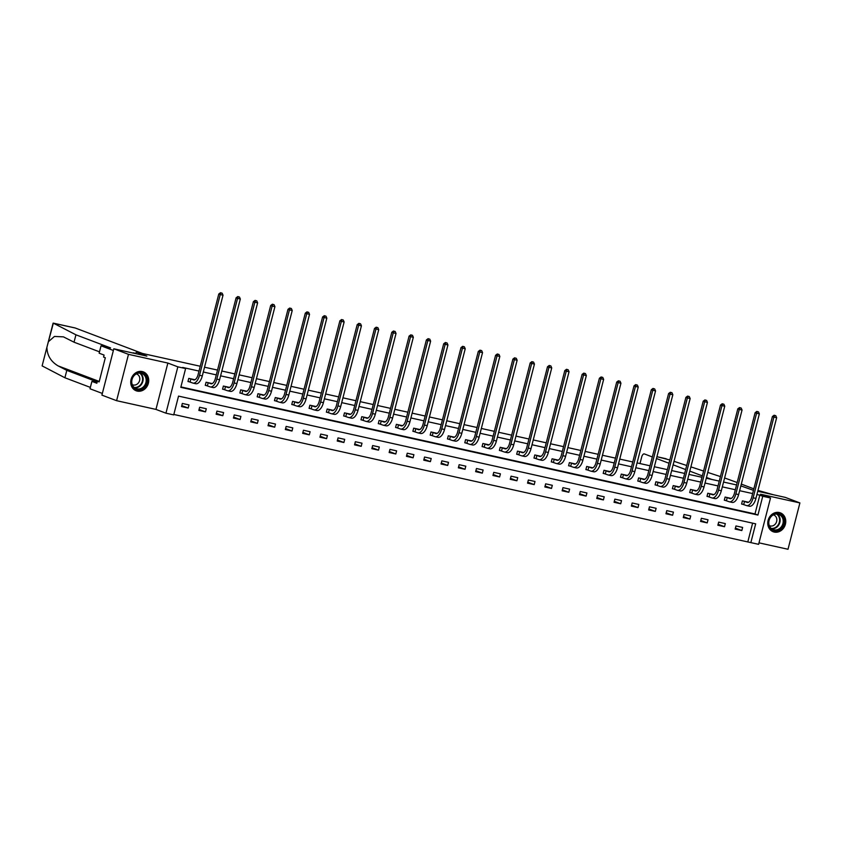<?xml version="1.0" encoding="UTF-8"?>
<svg xmlns="http://www.w3.org/2000/svg" width="842" height="842" viewBox="0 0 842 842"><rect width="100%" height="100%" fill="white"/><g stroke="black" fill="none" stroke-linecap="round" stroke-linejoin="round"><path stroke-width="1.26" d="M137.225 391.088A10.104 8.841 110.7 0 0 148.203 383.847A10.104 8.841 110.7 0 0 143.308 371.869A10.104 8.841 110.7 0 0 142.245 371.554A10.104 8.841 110.7 0 0 131.257 378.795A10.104 8.841 110.7 0 0 136.151 390.772A10.104 8.841 110.7 0 0 137.225 391.088M774.251 532.06A10.104 8.841 110.7 0 0 785.239 524.819A10.104 8.841 110.7 0 0 780.334 512.841A10.104 8.841 110.7 0 0 779.271 512.525A10.104 8.841 110.7 0 0 768.283 519.767A10.104 8.841 110.7 0 0 773.188 531.744A10.104 8.841 110.7 0 0 774.251 532.06M173.715 414.895L165.948 413.18L177.841 366.838L185.608 368.564L180.788 387.341L757.926 515.062L762.747 496.275L770.514 497.99L758.61 544.332L750.853 542.616L755.674 523.829L178.536 396.108L173.715 414.895M155.959 409.401L167.863 363.06L128.489 354.345L113.807 348.788L101.914 395.13L116.596 400.687L155.959 409.401L165.948 413.18M759 542.848L788.007 549.268L799.9 502.927L760.526 494.212L770.514 497.99M173.82 414.464L750.853 542.616M128.489 354.345L116.596 400.687M757.758 491.286L785.218 497.369L799.9 502.927M113.807 348.788L146.855 356.103L136.288 352.103L135.888 353.672M136.288 352.103L200.238 366.249M204.532 367.207L217.531 370.08M221.835 371.027L234.834 373.911M239.128 374.858L252.137 377.742M256.431 378.69L269.44 381.563M273.734 382.521L286.733 385.394M291.037 386.341L304.036 389.225M308.34 390.172L321.339 393.056M325.633 394.003L338.642 396.877M342.936 397.834L355.945 400.708M360.239 401.655L373.238 404.539M377.542 405.486L390.541 408.37M394.835 409.317L407.844 412.191M412.138 413.148L425.147 416.022M429.441 416.969L442.45 419.853M446.744 420.8L459.743 423.684M464.047 424.631L477.046 427.504M481.34 428.462L494.349 431.336M498.643 432.283L511.652 435.167M515.946 436.114L528.955 438.998M533.249 439.945L546.247 442.818M550.552 443.776L563.551 446.649M567.845 447.597L580.854 450.481M585.148 451.428L598.157 454.312M602.451 455.259L615.46 458.132M619.754 459.09L632.752 461.963M637.057 462.911L650.056 465.794M654.35 466.742L667.359 469.625M671.653 470.573L684.662 473.446M688.956 474.404L701.954 477.277M706.259 478.224L719.257 481.108M723.562 482.056L736.561 484.939M740.855 485.887L753.453 490.339M747.917 541.501L752.622 523.156M742.623 527.429L735.971 525.955L735.161 529.081L741.823 530.555L742.623 527.429M725.32 523.598L718.668 522.124L717.858 525.25L724.52 526.724L725.32 523.598M708.017 519.767L701.365 518.293L700.565 521.43L707.217 522.903L708.017 519.767M690.724 515.935L684.062 514.462L683.262 517.598L689.914 519.072L690.724 515.935M673.421 512.115L666.759 510.641L665.959 513.767L672.611 515.241L673.421 512.115M656.118 508.284L649.466 506.81L648.656 509.936L655.318 511.41L656.118 508.284M638.815 504.453L632.163 502.979L631.363 506.116L638.015 507.589L638.815 504.453M621.512 500.622L614.86 499.148L614.06 502.285L620.712 503.758L621.512 500.622M604.219 496.801L597.557 495.328L596.757 498.453L603.409 499.927L604.219 496.801M586.916 492.97L580.264 491.496L579.454 494.622L586.106 496.096L586.916 492.97M569.613 489.139L562.961 487.665L562.151 490.802L568.813 492.275L569.613 489.139M552.31 485.308L545.658 483.834L544.858 486.971L551.51 488.444L552.31 485.308M535.007 481.487L528.355 480.014L527.555 483.14L534.207 484.613L535.007 481.487M517.714 477.656L511.052 476.183L510.252 479.308L516.904 480.782L517.714 477.656M500.411 473.825L493.759 472.351L492.949 475.488L499.601 476.961L500.411 473.825M483.108 469.994L476.456 468.52L475.646 471.657L482.308 473.13L483.108 469.994M465.805 466.173L459.153 464.7L458.353 467.826L465.005 469.299L465.805 466.173M448.502 462.342L441.85 460.869L441.05 463.995L447.702 465.468L448.502 462.342M431.209 458.511L424.547 457.038L423.747 460.174L430.399 461.648L431.209 458.511M413.906 454.68L407.254 453.207L406.444 456.343L413.096 457.816L413.906 454.68M396.603 450.859L389.951 449.386L389.141 452.512L395.803 453.985L396.603 450.859M379.3 447.028L372.648 445.555L371.848 448.681L378.5 450.154L379.3 447.028M361.997 443.197L355.345 441.724L354.545 444.86L361.197 446.334L361.997 443.197M344.704 439.366L338.042 437.893L337.242 441.029L343.894 442.503L344.704 439.366M327.401 435.546L320.749 434.072L319.939 437.198L326.591 438.671L327.401 435.546M310.098 431.714L303.446 430.241L302.636 433.367L309.298 434.84L310.098 431.714M292.795 427.883L286.143 426.41L285.343 429.546L291.995 431.02L292.795 427.883M275.492 424.052L268.84 422.579L268.04 425.715L274.692 427.189L275.492 424.052M258.199 420.232L251.537 418.758L250.737 421.884L257.389 423.358L258.199 420.232M240.896 416.401L234.244 414.927L233.434 418.053L240.096 419.526L240.896 416.401M223.593 412.569L216.941 411.096L216.141 414.232L222.793 415.706L223.593 412.569M206.29 408.738L199.638 407.265L198.838 410.401L205.49 411.875L206.29 408.738M188.997 404.918L182.335 403.444L181.535 406.57L188.187 408.044L188.997 404.918M180.893 386.91L754.99 513.946L759.81 495.159L756.926 494.528M752.632 493.57L739.623 490.697M735.329 489.739L722.32 486.865M718.026 485.918L705.017 483.034M700.723 482.087L687.725 479.214M683.42 478.256L670.421 475.383M666.127 474.425L653.118 471.552M648.824 470.604L635.815 467.72M631.521 466.773L618.512 463.9M614.218 462.942L601.22 460.069M596.915 459.111L583.916 456.238M579.622 455.29L566.613 452.407M562.319 451.459L549.31 448.586M545.016 447.628L532.018 444.755M527.713 443.797L514.715 440.924M510.41 439.977L497.412 437.093M493.117 436.145L480.108 433.272M475.814 432.314L462.805 429.441M458.511 428.483L445.513 425.61M441.208 424.663L428.21 421.779M423.915 420.832L410.907 417.948M406.612 417L393.603 414.127M389.309 413.169L376.3 410.296M372.006 409.349L359.008 406.465M354.703 405.518L341.705 402.634M337.41 401.687L324.402 398.813M320.107 397.856L307.098 394.982M302.804 394.035L289.795 391.151M285.501 390.204L272.503 387.32M268.198 386.373L255.2 383.499M250.905 382.542L237.897 379.668M233.602 378.721L220.593 375.837M216.299 374.89L203.29 372.006M198.996 371.059L182.672 367.449L185.608 368.564M748.559 502.264L742.402 500.906L741.591 504.032L743.391 504.432M731.256 498.443L725.099 497.075L724.299 500.211L726.099 500.601M713.953 494.612L707.796 493.244L706.996 496.38L708.796 496.78M696.65 490.781L690.493 489.423L689.693 492.549L691.492 492.949M679.347 486.95L673.2 485.592L672.39 488.718L674.189 489.118M662.054 483.129L655.897 481.761L655.087 484.897L656.886 485.287M644.751 479.298L638.594 477.93L637.794 481.066L639.594 481.466M627.448 475.467L621.291 474.109L620.491 477.235L622.291 477.635M610.145 471.636L603.988 470.278L603.188 473.404L604.988 473.804M592.842 467.815L586.695 466.447L585.885 469.583L587.684 469.973M575.549 463.984L569.392 462.616L568.582 465.752L570.381 466.152M558.246 460.153L552.089 458.795L551.289 461.921L553.089 462.321M540.943 456.322L534.786 454.964L533.986 458.09L535.786 458.49M523.64 452.501L517.483 451.133L516.683 454.27L518.483 454.659M506.337 448.67L500.19 447.302L499.38 450.438L501.179 450.838M489.044 444.839L482.887 443.481L482.077 446.607L483.876 447.007M471.741 441.008L465.584 439.65L464.784 442.776L466.584 443.176M454.438 437.187L448.281 435.819L447.481 438.956L449.281 439.345M437.135 433.356L430.978 431.988L430.178 435.125L431.978 435.524M419.842 429.525L413.685 428.168L412.875 431.293L414.674 431.693M402.539 425.694L396.382 424.336L395.572 427.462L397.382 427.862M385.236 421.863L379.079 420.505L378.279 423.642L380.079 424.031M367.933 418.042L361.776 416.674L360.976 419.811L362.776 420.211M350.63 414.211L344.473 412.854L343.673 415.98L345.473 416.38M333.337 410.38L327.18 409.023L326.37 412.148L328.17 412.548M316.034 406.549L309.877 405.191L309.077 408.328L310.877 408.717M298.731 402.729L292.574 401.36L291.774 404.497L293.574 404.897M281.428 398.897L275.271 397.54L274.471 400.666L276.271 401.066M264.125 395.066L257.978 393.709L257.168 396.835L258.968 397.235M246.832 391.235L240.675 389.878L239.865 393.014L241.665 393.403M229.529 387.415L223.372 386.046L222.572 389.183L224.372 389.583M212.226 383.584L206.069 382.226L205.269 385.352L207.069 385.752M194.923 379.753L188.766 378.395L187.966 381.521L189.766 381.921M167.863 363.06L177.841 366.838M759.81 495.159L762.747 496.275M754.99 513.946L757.926 515.062M735.413 528.134L741.823 530.555M718.11 524.303L724.52 526.724M700.807 520.472L707.217 522.903M683.504 516.641L689.914 519.072M666.201 512.82L672.611 515.241M648.908 508.989L655.318 511.41M631.605 505.158L638.015 507.589M614.302 501.327L620.712 503.758M596.999 497.506L603.409 499.927M579.696 493.675L586.106 496.096M562.403 489.844L568.813 492.275M545.1 486.013L551.51 488.444M527.797 482.192L534.207 484.613M510.494 478.361L516.904 480.782M493.191 474.53L499.601 476.961M475.898 470.699L482.308 473.13M458.595 466.878L465.005 469.299M441.292 463.047L447.702 465.468M423.989 459.216L430.399 461.648M406.686 455.385L413.096 457.816M389.393 451.565L395.803 453.985M372.09 447.733L378.5 450.154M354.787 443.902L361.197 446.334M337.484 440.071L343.894 442.503M320.192 436.251L326.591 438.671M302.888 432.42L309.298 434.84M285.585 428.589L291.995 431.02M268.282 424.757L274.692 427.189M250.979 420.937L257.389 423.358M233.687 417.106L240.096 419.526M216.383 413.275L222.793 415.706M199.08 409.444L205.49 411.875M181.777 405.623L188.187 408.044M744.202 501.306L747.138 502.39A6.473 3.115 -77.5 0 0 747.349 502.453A6.473 3.115 -77.5 0 0 751.685 497.243L772.409 416.527L774.103 415.243L775.798 415.716L774.103 415.243M747.254 501.979L748.275 502.39M775.798 415.716L776.65 417.695L773.882 417.085L753.148 497.801A9.715 4.673 102.5 0 1 746.654 505.621A9.715 4.673 102.5 0 1 746.338 505.526L741.634 503.884M776.65 417.695L755.927 498.411A9.715 4.673 102.5 0 1 749.422 506.231L746.654 505.621M774.693 415.474L773.882 417.085L772.409 416.527M744.528 501.4L743.718 504.537M774.429 513.967A8.746 7.652 -69.3 0 1 783.86 519.325A8.746 7.652 -69.3 0 1 778.155 530.26A8.746 7.652 -69.3 0 1 768.725 524.903A8.746 7.652 -69.3 0 1 774.429 513.967M777.724 529.544A8.094 7.083 110.7 0 0 783.186 521.956A8.094 7.083 110.7 0 0 778.861 514.43A8.094 7.083 110.7 0 0 774.272 514.451A8.094 7.083 110.7 0 0 768.809 522.04A8.094 7.083 110.7 0 0 773.135 529.576A8.094 7.083 110.7 0 0 777.724 529.544M769.293 525.608A5.768 5.041 110.7 0 0 769.672 525.766A5.768 5.041 110.7 0 0 772.935 525.755A5.768 5.041 110.7 0 0 776.829 520.345A5.768 5.041 110.7 0 0 773.756 514.988A5.768 5.041 110.7 0 0 773.366 514.862M772.051 531.207A10.041 8.778 110.7 0 0 772.735 531.502A10.041 8.778 110.7 0 0 778.429 531.47A10.041 8.778 110.7 0 0 785.207 522.061A10.041 8.778 110.7 0 0 779.85 512.725A10.041 8.778 110.7 0 0 779.134 512.494M137.404 372.995A8.746 7.652 -69.3 0 1 146.834 378.353A8.746 7.652 -69.3 0 1 141.13 389.299A8.746 7.652 -69.3 0 1 131.699 383.941A8.746 7.652 -69.3 0 1 137.404 372.995M140.698 388.583A8.094 7.083 110.7 0 0 146.161 380.994A8.094 7.083 110.7 0 0 141.835 373.459A8.094 7.083 110.7 0 0 137.246 373.49A8.094 7.083 110.7 0 0 131.773 381.079A8.094 7.083 110.7 0 0 136.099 388.604A8.094 7.083 110.7 0 0 140.698 388.583M132.268 384.647A5.768 5.041 110.7 0 0 132.636 384.805A5.768 5.041 110.7 0 0 135.909 384.783A5.768 5.041 110.7 0 0 139.804 379.384A5.768 5.041 110.7 0 0 136.72 374.016A5.768 5.041 110.7 0 0 136.341 373.89M135.025 390.235A10.041 8.778 110.7 0 0 135.709 390.53A10.041 8.778 110.7 0 0 141.403 390.499A10.041 8.778 110.7 0 0 148.181 381.089A10.041 8.778 110.7 0 0 142.814 371.754A10.041 8.778 110.7 0 0 142.109 371.522M711.732 479.445L706.459 477.446M702.323 475.877L689.798 471.131M685.651 469.573L673.126 464.826M668.99 463.258L656.465 458.522M652.329 456.953L644.393 453.943A3.884 1.873 -77.5 0 0 644.267 453.912A3.884 1.873 -77.5 0 0 641.667 457.038L639.994 463.563M757.979 490.412L773.43 494.759M724.615 477.961L737.182 482.529M741.318 484.097L753.843 488.844M666.106 458.743L656.928 456.711L669.843 459.964M674.021 461.332L686.704 465.5M690.893 466.878L703.565 471.036M707.754 472.415L720.426 476.583M74.991 327.948A3.884 1.873 102.5 0 1 75.117 327.959A3.884 1.873 102.5 0 1 75.243 328.001L53.099 323.149L42.121 365.891L64.908 377.763L66.802 370.375L97.198 381.879M99.493 351.83L74.033 342.199L75.938 334.811L53.351 323.16L46.91 347.251C47.078 355.292 50.783 361.492 58.024 365.849L66.802 370.375M74.033 342.199L63.434 336.853L54.435 336.453L48.31 341.789M99.145 353.198L101.04 345.809L113.375 350.483L102.345 393.435L90.01 388.772L91.915 381.384L96.841 383.247L97.356 381.247L99.124 381.91L105.324 357.745L103.566 357.071L104.082 355.071L99.145 353.198M75.938 334.811L110.586 347.925L101.04 345.809M97.03 382.51L91.915 381.384M64.908 377.763L90.368 387.404M142.572 353.493L75.243 328.001M134.952 353.472L133.215 352.809L135.951 353.419M99.188 381.647L97.356 381.247M726.899 497.475L729.835 498.569A6.473 3.115 -77.5 0 0 730.046 498.632A6.473 3.115 -77.5 0 0 734.382 493.412L755.106 412.696L756.8 411.422L758.495 411.885L756.8 411.422M729.951 498.148L730.972 498.559M758.495 411.885L759.347 413.864L756.579 413.254L735.855 493.97A9.715 4.673 102.5 0 1 729.351 501.79A9.715 4.673 102.5 0 1 729.035 501.695L724.331 500.053M759.347 413.864L738.623 494.58A9.715 4.673 102.5 0 1 732.119 502.4L729.351 501.79M757.39 411.643L756.579 413.254L755.106 412.696M727.225 497.58L726.414 500.706M709.596 493.644L712.543 494.738A6.473 3.115 -77.5 0 0 712.742 494.801A6.473 3.115 -77.5 0 0 717.079 489.591L737.813 408.865L739.497 407.591L741.192 408.054L739.497 407.591M712.648 494.317L713.669 494.728M741.192 408.054L742.044 410.033L739.276 409.423L718.552 490.139A9.715 4.673 102.5 0 1 712.048 497.959A9.715 4.673 102.5 0 1 711.732 497.864L707.027 496.233M742.044 410.033L721.32 490.76A9.715 4.673 102.5 0 1 714.816 498.58L712.048 497.959M740.086 407.812L739.276 409.423L737.813 408.865M709.922 493.749L709.122 496.875M692.292 489.812L695.239 490.907A6.473 3.115 -77.5 0 0 695.45 490.97A6.473 3.115 -77.5 0 0 699.786 485.76L720.51 405.044L722.194 403.76L723.899 404.234L722.194 403.76M695.355 490.497L696.366 490.897M723.899 404.234L724.751 406.212L721.973 405.591L701.249 486.318A9.715 4.673 102.5 0 1 694.745 494.138A9.715 4.673 102.5 0 1 694.439 494.043L689.735 492.402M724.751 406.212L704.028 486.929A9.715 4.673 102.5 0 1 697.523 494.749L694.745 494.138M722.783 403.981L721.973 405.591L720.51 405.044M692.619 489.918L691.819 493.054M675 485.992L677.936 487.076A6.473 3.115 -77.5 0 0 678.147 487.139A6.473 3.115 -77.5 0 0 682.483 481.929L703.207 401.213L704.901 399.929L706.596 400.403L704.901 399.929M678.052 486.665L679.073 487.076M706.596 400.403L707.448 402.381L704.67 401.771L683.946 482.487A9.715 4.673 102.5 0 1 677.442 490.307A9.715 4.673 102.5 0 1 677.136 490.212L672.432 488.57M707.448 402.381L686.725 483.097A9.715 4.673 102.5 0 1 680.22 490.918L677.442 490.307M705.48 400.16L704.67 401.771L703.207 401.213M675.316 486.087L674.516 489.223M657.697 482.161L660.633 483.255A6.473 3.115 -77.5 0 0 660.844 483.319A6.473 3.115 -77.5 0 0 665.18 478.098L685.904 397.382L687.598 396.108L689.293 396.571L687.598 396.108M660.749 482.834L661.77 483.245M689.293 396.571L690.145 398.55L687.377 397.94L666.654 478.656A9.715 4.673 102.5 0 1 660.149 486.476A9.715 4.673 102.5 0 1 659.833 486.381L655.129 484.739M690.145 398.55L669.422 479.266A9.715 4.673 102.5 0 1 662.917 487.086L660.149 486.476M688.188 396.329L687.377 397.94L685.904 397.382M658.023 482.266L657.213 485.392M640.394 478.33L643.341 479.424A6.473 3.115 -77.5 0 0 643.541 479.487A6.473 3.115 -77.5 0 0 647.877 474.278L668.601 393.551L670.295 392.277L671.99 392.74L670.295 392.277M643.446 479.003L644.467 479.414M671.99 392.74L672.842 394.719L670.074 394.109L649.35 474.825A9.715 4.673 102.5 0 1 642.846 482.645A9.715 4.673 102.5 0 1 642.53 482.55L637.826 480.919M672.842 394.719L652.118 475.446A9.715 4.673 102.5 0 1 645.614 483.266L642.846 482.645M670.885 392.498L670.074 394.109L668.601 393.551M640.72 478.435L639.909 481.561M623.091 474.499L626.038 475.593A6.473 3.115 -77.5 0 0 626.248 475.656A6.473 3.115 -77.5 0 0 630.574 470.446L651.308 389.73L652.992 388.446L654.687 388.92L652.992 388.446M626.143 475.183L627.164 475.583M654.687 388.92L655.55 390.898L652.771 390.278L632.047 471.004A9.715 4.673 102.5 0 1 625.543 478.824A9.715 4.673 102.5 0 1 625.227 478.73L620.522 477.088M655.55 390.898L634.815 471.615A9.715 4.673 102.5 0 1 628.311 479.435L625.543 478.824M653.581 388.667L652.771 390.278L651.308 389.73M623.417 474.604L622.617 477.74M605.787 470.678L608.734 471.762A6.473 3.115 -77.5 0 0 608.945 471.825A6.473 3.115 -77.5 0 0 613.281 466.615L634.005 385.899L635.689 384.615L637.394 385.089L635.689 384.615M608.85 471.352L609.861 471.762M637.394 385.089L638.247 387.067L635.468 386.457L614.744 467.173A9.715 4.673 102.5 0 1 608.24 474.993A9.715 4.673 102.5 0 1 607.935 474.899L603.23 473.257M638.247 387.067L617.523 467.784A9.715 4.673 102.5 0 1 611.018 475.604L608.24 474.993M636.278 384.847L635.468 386.457L634.005 385.899M606.114 470.773L605.314 473.909M588.495 466.847L591.431 467.942A6.473 3.115 -77.5 0 0 591.642 468.005A6.473 3.115 -77.5 0 0 595.978 462.784L616.702 382.068L618.396 380.795L620.091 381.258L618.396 380.795M591.547 467.52L592.568 467.931M620.091 381.258L620.943 383.236L618.165 382.626L597.441 463.342A9.715 4.673 102.5 0 1 590.937 471.162A9.715 4.673 102.5 0 1 590.631 471.067L585.927 469.426M620.943 383.236L600.22 463.953A9.715 4.673 102.5 0 1 593.715 471.773L590.937 471.162M618.975 381.016L618.165 382.626L616.702 382.068M588.811 466.952L588.011 470.078M571.192 463.016L574.128 464.11A6.473 3.115 -77.5 0 0 574.339 464.174A6.473 3.115 -77.5 0 0 578.675 458.964L599.399 378.237L601.093 376.963L602.788 377.427L601.093 376.963M574.244 463.689L575.265 464.1M602.788 377.427L603.64 379.405L600.872 378.795L580.149 459.511A9.715 4.673 102.5 0 1 573.644 467.331A9.715 4.673 102.5 0 1 573.328 467.236L568.624 465.605M603.64 379.405L582.917 460.132A9.715 4.673 102.5 0 1 576.412 467.952L573.644 467.331M601.683 377.184L600.872 378.795L599.399 378.237M571.518 463.121L570.708 466.247M553.889 459.185L556.836 460.279A6.473 3.115 -77.5 0 0 557.036 460.342A6.473 3.115 -77.5 0 0 561.372 455.133L582.096 374.416L583.79 373.132L585.485 373.606L583.79 373.132M556.941 459.869L557.962 460.269M585.485 373.606L586.337 375.585L583.569 374.964L562.845 455.69A9.715 4.673 102.5 0 1 556.341 463.51A9.715 4.673 102.5 0 1 556.025 463.416L551.321 461.774M586.337 375.585L565.613 456.301A9.715 4.673 102.5 0 1 559.109 464.121L556.341 463.51M584.38 373.353L583.569 374.964L582.096 374.416M554.215 459.29L553.415 462.426M536.586 455.364L539.533 456.448A6.473 3.115 -77.5 0 0 539.743 456.511A6.473 3.115 -77.5 0 0 544.069 451.301L564.803 370.585L566.487 369.301L568.182 369.775L566.487 369.301M539.638 456.038L540.659 456.448M568.182 369.775L569.045 371.754L566.266 371.143L545.542 451.859A9.715 4.673 102.5 0 1 539.038 459.679A9.715 4.673 102.5 0 1 538.722 459.585L534.017 457.943M569.045 371.754L548.31 452.47A9.715 4.673 102.5 0 1 541.806 460.29L539.038 459.679M567.076 369.533L566.266 371.143L564.803 370.585M536.912 455.459L536.112 458.595M519.282 451.533L522.229 452.628A6.473 3.115 -77.5 0 0 522.44 452.691A6.473 3.115 -77.5 0 0 526.776 447.47L547.5 366.754L549.184 365.481L550.889 365.944L549.184 365.481M522.345 452.207L523.356 452.617M550.889 365.944L551.742 367.922L548.963 367.312L528.239 448.028A9.715 4.673 102.5 0 1 521.735 455.848A9.715 4.673 102.5 0 1 521.43 455.754L516.725 454.112M551.742 367.922L531.018 448.639A9.715 4.673 102.5 0 1 524.513 456.459L521.735 455.848M549.773 365.702L548.963 367.312L547.5 366.754M519.609 451.638L518.809 454.764M501.99 447.702L504.926 448.797A6.473 3.115 -77.5 0 0 505.137 448.86A6.473 3.115 -77.5 0 0 509.473 443.65L530.197 362.923L531.891 361.65L533.586 362.113L531.891 361.65M505.042 448.376L506.063 448.786M533.586 362.113L534.438 364.091L531.67 363.481L510.936 444.197A9.715 4.673 102.5 0 1 504.432 452.017A9.715 4.673 102.5 0 1 504.126 451.922L499.422 450.291M534.438 364.091L513.715 444.818A9.715 4.673 102.5 0 1 507.21 452.638L504.432 452.017M532.47 361.871L531.67 363.481L530.197 362.923M502.316 447.807L501.506 450.933M484.687 443.871L487.623 444.965A6.473 3.115 -77.5 0 0 487.834 445.029A6.473 3.115 -77.5 0 0 492.17 439.819L512.894 359.102L514.588 357.818L516.283 358.292L514.588 357.818M487.739 444.555L488.76 444.955M516.283 358.292L517.135 360.271L514.367 359.65L493.644 440.377A9.715 4.673 102.5 0 1 487.139 448.197A9.715 4.673 102.5 0 1 486.823 448.102L482.119 446.46M517.135 360.271L496.412 440.987A9.715 4.673 102.5 0 1 489.907 448.807L487.139 448.197M515.178 358.039L514.367 359.65L512.894 359.102M485.013 443.976L484.203 447.113M467.384 440.05L470.331 441.134A6.473 3.115 -77.5 0 0 470.531 441.197A6.473 3.115 -77.5 0 0 474.867 435.988L495.591 355.271L497.285 353.987L498.98 354.461L497.285 353.987M470.436 440.724L471.457 441.134M498.98 354.461L499.832 356.44L497.064 355.829L476.34 436.545A9.715 4.673 102.5 0 1 469.836 444.365A9.715 4.673 102.5 0 1 469.52 444.271L464.816 442.629M499.832 356.44L479.109 437.156A9.715 4.673 102.5 0 1 472.604 444.976L469.836 444.365M497.875 354.219L497.064 355.829L495.591 355.271M467.71 440.145L466.91 443.281M450.081 436.219L453.028 437.314A6.473 3.115 -77.5 0 0 453.238 437.377A6.473 3.115 -77.5 0 0 457.574 432.156L478.298 351.44L479.982 350.167L481.677 350.63L479.982 350.167M453.133 436.893L454.154 437.303M481.677 350.63L482.54 352.609L479.761 351.998L459.037 432.714A9.715 4.673 102.5 0 1 452.533 440.534A9.715 4.673 102.5 0 1 452.217 440.44L447.512 438.798M482.54 352.609L461.805 433.325A9.715 4.673 102.5 0 1 455.312 441.145L452.533 440.534M480.572 350.388L479.761 351.998L478.298 351.44M450.407 436.324L449.607 439.45M432.777 432.388L435.724 433.483A6.473 3.115 -77.5 0 0 435.935 433.546A6.473 3.115 -77.5 0 0 440.271 428.336L460.995 347.609L462.679 346.336L464.384 346.799L462.679 346.336M435.84 433.062L436.861 433.472M464.384 346.799L465.237 348.777L462.458 348.167L441.734 428.883A9.715 4.673 102.5 0 1 435.23 436.703A9.715 4.673 102.5 0 1 434.925 436.609L430.22 434.977M465.237 348.777L444.513 429.504A9.715 4.673 102.5 0 1 438.008 437.324L435.23 436.703M463.268 346.557L462.458 348.167L460.995 347.609M433.104 432.493L432.304 435.619M415.485 428.557L418.421 429.652A6.473 3.115 -77.5 0 0 418.632 429.715A6.473 3.115 -77.5 0 0 422.968 424.505L443.692 343.789L445.386 342.505L447.081 342.978L445.386 342.505M418.537 429.241L419.558 429.641M447.081 342.978L447.933 344.957L445.165 344.336L424.431 425.063A9.715 4.673 102.5 0 1 417.937 432.872A9.715 4.673 102.5 0 1 417.621 432.788L412.917 431.146M447.933 344.957L427.21 425.673A9.715 4.673 102.5 0 1 420.705 433.493L417.937 432.872M445.965 342.726L445.165 344.336L443.692 343.789M415.811 428.662L415.001 431.799M398.182 424.736L401.118 425.82A6.473 3.115 -77.5 0 0 401.329 425.884A6.473 3.115 -77.5 0 0 405.665 420.674L426.389 339.957L428.083 338.673L429.778 339.147L428.083 338.673M401.234 425.41L402.255 425.82M429.778 339.147L430.63 341.126L427.862 340.515L407.139 421.232A9.715 4.673 102.5 0 1 400.634 429.052A9.715 4.673 102.5 0 1 400.318 428.957L395.614 427.315M430.63 341.126L409.907 421.842A9.715 4.673 102.5 0 1 403.402 429.662L400.634 429.052M428.673 338.905L427.862 340.515L426.389 339.957M398.508 424.831L397.698 427.968M380.879 420.905L383.826 422A6.473 3.115 -77.5 0 0 384.026 422.063A6.473 3.115 -77.5 0 0 388.362 416.843L409.086 336.126L410.78 334.853L412.475 335.316L410.78 334.853M383.931 421.579L384.952 421.989M412.475 335.316L413.327 337.295L410.559 336.684L389.835 417.4A9.715 4.673 102.5 0 1 383.331 425.221A9.715 4.673 102.5 0 1 383.015 425.126L378.311 423.484M413.327 337.295L392.604 418.011A9.715 4.673 102.5 0 1 386.099 425.831L383.331 425.221M411.37 335.074L410.559 336.684L409.086 336.126M381.205 421.011L380.405 424.136M363.576 417.074L366.523 418.169A6.473 3.115 -77.5 0 0 366.733 418.232A6.473 3.115 -77.5 0 0 371.069 413.022L391.793 332.295L393.477 331.022L395.172 331.485L393.477 331.022M366.628 417.748L367.649 418.158M395.172 331.485L396.035 333.464L393.256 332.853L372.532 413.569A9.715 4.673 102.5 0 1 366.028 421.389A9.715 4.673 102.5 0 1 365.712 421.295L361.018 419.663M396.035 333.464L375.3 414.19A9.715 4.673 102.5 0 1 368.807 422.01L366.028 421.389M394.067 331.243L393.256 332.853L391.793 332.295M363.902 417.179L363.102 420.305M346.283 413.243L349.219 414.338A6.473 3.115 -77.5 0 0 349.43 414.401A6.473 3.115 -77.5 0 0 353.766 409.191L374.49 328.475L376.185 327.191L377.879 327.664L376.185 327.191M349.335 413.927L350.356 414.327M377.879 327.664L378.732 329.643L375.953 329.022L355.229 409.749A9.715 4.673 102.5 0 1 348.725 417.558A9.715 4.673 102.5 0 1 348.42 417.474L343.715 415.832M378.732 329.643L358.008 410.359A9.715 4.673 102.5 0 1 351.503 418.179L348.725 417.558M376.763 327.412L375.953 329.022L374.49 328.475M346.599 413.348L345.799 416.474M328.98 409.423L331.916 410.507A6.473 3.115 -77.5 0 0 332.127 410.57A6.473 3.115 -77.5 0 0 336.463 405.36L357.187 324.644L358.881 323.36L360.576 323.833L358.881 323.36M332.032 410.096L333.053 410.507M360.576 323.833L361.428 325.812L358.66 325.201L337.926 405.918A9.715 4.673 102.5 0 1 331.432 413.738A9.715 4.673 102.5 0 1 331.117 413.643L326.412 412.001M361.428 325.812L340.705 406.528A9.715 4.673 102.5 0 1 334.2 414.348L331.432 413.738M359.471 323.591L358.66 325.201L357.187 324.644M329.306 409.517L328.496 412.654M311.677 405.591L314.613 406.686A6.473 3.115 -77.5 0 0 314.824 406.749A6.473 3.115 -77.5 0 0 319.16 401.529L339.884 320.813L341.578 319.539L343.273 320.002L341.578 319.539M314.729 406.265L315.75 406.675M343.273 320.002L344.125 321.981L341.357 321.37L320.634 402.087A9.715 4.673 102.5 0 1 314.129 409.907A9.715 4.673 102.5 0 1 313.813 409.812L309.109 408.17M344.125 321.981L323.402 402.697A9.715 4.673 102.5 0 1 316.897 410.517L314.129 409.907M342.168 319.76L341.357 321.37L339.884 320.813M312.003 405.697L311.193 408.823M294.374 401.76L297.321 402.855A6.473 3.115 -77.5 0 0 297.521 402.918A6.473 3.115 -77.5 0 0 301.857 397.708L322.591 316.981L324.275 315.708L325.97 316.171L324.275 315.708M297.426 402.434L298.447 402.844M325.97 316.171L326.822 318.15L324.054 317.539L303.33 398.255A9.715 4.673 102.5 0 1 296.826 406.076A9.715 4.673 102.5 0 1 296.51 405.981L291.806 404.349M326.822 318.15L306.099 398.876A9.715 4.673 102.5 0 1 299.594 406.697L296.826 406.076M324.865 315.929L324.054 317.539L322.591 316.981M294.7 401.866L293.9 404.991M277.071 397.929L280.018 399.024A6.473 3.115 -77.5 0 0 280.228 399.087A6.473 3.115 -77.5 0 0 284.564 393.877L305.288 313.161L306.972 311.877L308.667 312.35L306.972 311.877M280.133 398.613L281.144 399.013M308.667 312.35L309.53 314.329L306.751 313.708L286.027 394.435A9.715 4.673 102.5 0 1 279.523 402.244A9.715 4.673 102.5 0 1 279.207 402.16L274.513 400.518M309.53 314.329L288.806 395.045A9.715 4.673 102.5 0 1 282.302 402.865L279.523 402.244M307.562 312.098L306.751 313.708L305.288 313.161M277.397 398.034L276.597 401.16M259.778 394.109L262.715 395.193A6.473 3.115 -77.5 0 0 262.925 395.256A6.473 3.115 -77.5 0 0 267.261 390.046L287.985 309.33L289.68 308.046L291.374 308.519L289.68 308.046M262.83 394.782L263.851 395.193M291.374 308.519L292.227 310.498L289.448 309.888L268.724 390.604A9.715 4.673 102.5 0 1 262.22 398.424A9.715 4.673 102.5 0 1 261.915 398.329L257.21 396.687M292.227 310.498L271.503 391.214A9.715 4.673 102.5 0 1 264.998 399.034L262.22 398.424M290.258 308.277L289.448 309.888L287.985 309.33M260.094 394.203L259.294 397.34M242.475 390.278L245.411 391.372A6.473 3.115 -77.5 0 0 245.622 391.435A6.473 3.115 -77.5 0 0 249.958 386.215L270.682 305.499L272.376 304.225L274.071 304.688L272.376 304.225M245.527 390.951L246.548 391.362M274.071 304.688L274.924 306.667L272.155 306.056L251.432 386.773A9.715 4.673 102.5 0 1 244.927 394.593A9.715 4.673 102.5 0 1 244.612 394.498L239.907 392.856M274.924 306.667L254.2 387.383A9.715 4.673 102.5 0 1 247.695 395.203L244.927 394.593M272.966 304.446L272.155 306.056L270.682 305.499M242.801 390.383L241.991 393.509M225.172 386.446L228.108 387.541A6.473 3.115 -77.5 0 0 228.319 387.604A6.473 3.115 -77.5 0 0 232.655 382.394L253.379 301.668L255.073 300.394L256.768 300.857L255.073 300.394M228.224 387.12L229.245 387.53M256.768 300.857L257.62 302.836L254.852 302.225L234.129 382.942A9.715 4.673 102.5 0 1 227.624 390.762A9.715 4.673 102.5 0 1 227.308 390.667L222.604 389.036M257.62 302.836L236.897 383.563A9.715 4.673 102.5 0 1 230.392 391.383L227.624 390.762M255.663 300.615L254.852 302.225L253.379 301.668M225.498 386.552L224.688 389.678M207.869 382.615L210.816 383.71A6.473 3.115 -77.5 0 0 211.016 383.773A6.473 3.115 -77.5 0 0 215.352 378.563L236.086 297.847L237.77 296.563L239.465 297.037L237.77 296.563M210.921 383.299L211.942 383.699M239.465 297.037L240.317 299.015L237.549 298.394L216.826 379.121A9.715 4.673 102.5 0 1 210.321 386.931A9.715 4.673 102.5 0 1 210.005 386.846L205.301 385.204M240.317 299.015L219.594 379.731A9.715 4.673 102.5 0 1 213.089 387.552L210.321 386.931M238.36 296.784L237.549 298.394L236.086 297.847M208.195 382.721L207.395 385.847M190.566 378.795L193.513 379.879A6.473 3.115 -77.5 0 0 193.723 379.942A6.473 3.115 -77.5 0 0 198.059 374.732L218.783 294.016L220.467 292.732L222.172 293.205L220.467 292.732M193.628 379.468L194.639 379.879M222.172 293.205L223.025 295.184L220.246 294.574L199.522 375.29A9.715 4.673 102.5 0 1 193.018 383.11A9.715 4.673 102.5 0 1 192.713 383.015L188.008 381.373M223.025 295.184L202.301 375.9A9.715 4.673 102.5 0 1 195.797 383.72L193.018 383.11M221.057 292.963L220.246 294.574L218.783 294.016M190.892 378.889L190.092 382.026M755.927 498.411L753.148 497.801M777.261 514.052A8.094 7.083 -69.3 0 1 780.008 521.724A8.094 7.083 -69.3 0 1 774.661 528.387A8.094 7.083 -69.3 0 1 771.682 528.787M771.177 528.387A7.831 6.852 110.7 0 0 774.314 528.029A7.831 6.852 110.7 0 0 779.513 521.451A7.831 6.852 110.7 0 0 776.619 514.02M140.225 373.09A8.094 7.083 -69.3 0 1 142.982 380.763A8.094 7.083 -69.3 0 1 137.635 387.425A8.094 7.083 -69.3 0 1 134.646 387.825M134.152 387.425A7.831 6.852 110.7 0 0 137.288 387.067A7.831 6.852 110.7 0 0 142.487 380.489A7.831 6.852 110.7 0 0 139.593 373.059M46.91 347.251L42.121 365.891M99.24 381.447L58.024 365.849M738.623 494.58L735.855 493.97M721.32 490.76L718.552 490.139M704.028 486.929L701.249 486.318M686.725 483.097L683.946 482.487M669.422 479.266L666.654 478.656M652.118 475.446L649.35 474.825M634.815 471.615L632.047 471.004M617.523 467.784L614.744 467.173M600.22 463.953L597.441 463.342M582.917 460.132L580.149 459.511M565.613 456.301L562.845 455.69M548.31 452.47L545.542 451.859M531.018 448.639L528.239 448.028M513.715 444.818L510.936 444.197M496.412 440.987L493.644 440.377M479.109 437.156L476.34 436.545M461.805 433.325L459.037 432.714M444.513 429.504L441.734 428.883M427.21 425.673L424.431 425.063M409.907 421.842L407.139 421.232M392.604 418.011L389.835 417.4M375.3 414.19L372.532 413.569M358.008 410.359L355.229 409.749M340.705 406.528L337.926 405.918M323.402 402.697L320.634 402.087M306.099 398.876L303.33 398.255M288.806 395.045L286.027 394.435M271.503 391.214L268.724 390.604M254.2 387.383L251.432 386.773M236.897 383.563L234.129 382.942M219.594 379.731L216.826 379.121M202.301 375.9L199.522 375.29M75.117 327.959L53.278 323.128"/></g></svg>
